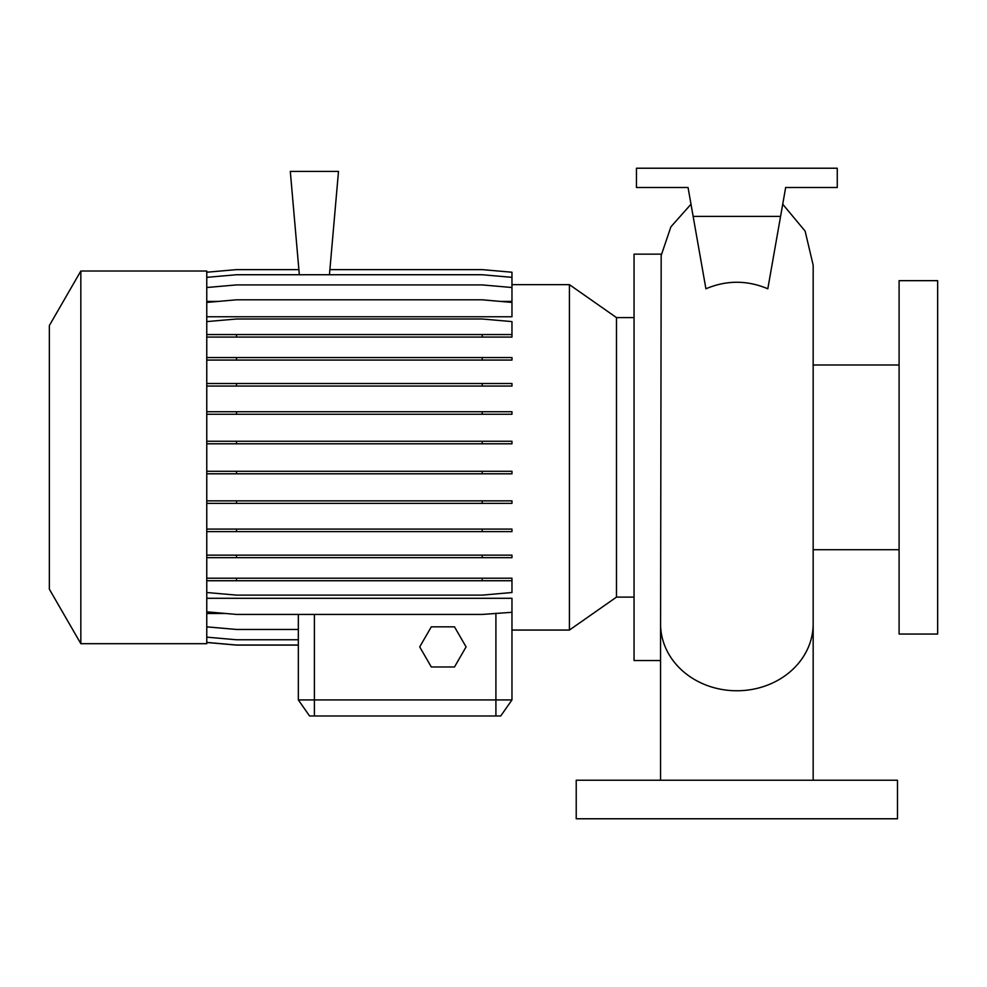 <?xml version="1.0" encoding="UTF-8"?>
<svg xmlns="http://www.w3.org/2000/svg" width="987" height="987" viewBox="0 0 987 987"><rect width="100%" height="100%" fill="white"/><g stroke="black" fill="none" stroke-linecap="round" stroke-linejoin="round"><path stroke-width="1.48" d="M736.857 780.236L770.773 780.236M801.296 780.236L813.128 780.236M803.961 780.236L801.543 780.236M746.517 780.236L744.075 780.236M660.562 638.725L661.179 255.497L670.901 226.825L690.999 204.21M705.915 288.784C726.531 280.086 747.159 280.086 767.812 288.784L780.569 216.412L693.145 216.412L705.915 288.784M899.095 457.363L899.095 634.049L937.65 634.049L937.65 280.666L899.095 280.666L899.095 457.363M661.364 254.152L634.049 254.152L634.049 660.562L660.562 660.562M80.835 271.018L49.35 325.55L49.35 589.165L80.835 643.697L206.764 643.697L206.764 271.018L80.835 271.018L80.835 643.697M634.049 317.604L616.48 317.604L616.48 597.11L569.425 630.064L569.425 284.651L511.969 284.651M897.491 780.236L576.223 780.236L576.223 818.778L897.491 818.778L897.491 780.236M569.425 630.064L511.969 630.064L511.969 699.919L500.73 715.982L309.573 715.982L298.333 699.919L511.969 699.919L511.969 598.295L206.764 598.295M329.905 269.624L482.211 269.624L511.969 272.227L511.969 301.43L500.705 301.43M218.041 301.43L206.764 301.43M206.764 302.417L236.522 299.814L482.211 299.814L511.969 302.417L511.969 316.765L206.764 316.765M225.727 613.482L206.764 613.482M298.333 614.432L298.333 699.919L298.333 645.091L236.522 645.091L206.764 642.488M329.448 274.744L338.492 171.43L290.301 171.43L299.332 274.744M780.569 216.412L785.664 187.493L837.26 187.493L837.26 168.222L636.467 168.222L636.467 187.493L688.05 187.493L693.145 216.412M785.664 187.493L780.68 215.783M688.05 187.493L693.034 215.783M431.307 626.831L419.709 646.904L431.307 666.978L454.489 666.978L466.086 646.904L454.489 626.831L431.307 626.831M206.764 272.227L236.522 269.624L298.888 269.624M206.764 637.158L236.522 639.761L298.333 639.761M206.764 529.081L511.969 529.081L511.969 531.611L206.764 531.611M236.522 529.081L236.522 531.611M482.211 529.081L482.211 531.611M206.764 411.715L511.969 411.715L511.969 414.244L206.764 414.244M236.522 411.715L236.522 414.244M482.211 411.715L482.211 414.244M206.764 337.085L511.969 337.085L511.969 321.602L482.211 318.998L236.522 318.998L206.764 321.602M206.764 334.568L236.522 334.568L236.522 337.085M236.522 334.568L482.211 334.568L482.211 337.085M482.211 334.568L511.969 334.568M511.969 612.298L482.211 614.432L236.522 614.432L206.764 611.829M206.764 441.263L511.969 441.263L511.969 443.792L206.764 443.792M236.522 441.263L236.522 443.792M482.211 441.263L482.211 443.792M206.764 555.138L511.969 555.138L511.969 557.655L206.764 557.655M236.522 555.138L236.522 557.655M482.211 555.138L482.211 557.655M206.764 277.347L236.522 274.744L482.211 274.744L511.969 277.347M206.764 642.426L236.522 645.029L298.333 645.029M206.764 578.209L511.969 578.209L511.969 580.738L206.764 580.738M236.522 578.209L236.522 580.738M482.211 578.209L482.211 580.738M206.764 592.521L236.522 595.124L482.211 595.124L511.969 592.521L511.969 580.738M206.764 471.28L511.969 471.28L511.969 473.797L206.764 473.797M236.522 471.28L236.522 473.797M482.211 471.28L482.211 473.797M206.764 357.553L511.969 357.553L511.969 360.07L206.764 360.07M236.522 357.553L236.522 360.07M482.211 357.553L482.211 360.07M206.764 500.853L511.969 500.853L511.969 503.37L206.764 503.37M236.522 500.853L236.522 503.37M482.211 500.853L482.211 503.37M206.764 383.524L511.969 383.524L511.969 386.053L206.764 386.053M236.522 383.524L236.522 386.053M482.211 383.524L482.211 386.053M206.764 626.856L236.522 629.459L298.333 629.459M206.764 287.513L236.522 284.91L482.211 284.91L511.969 287.513M813.165 780.236L813.165 623.895A76.295 66.882 180 0 1 736.857 690.764A76.295 66.882 180 0 1 660.562 624.463M314.397 715.982L314.397 614.432M495.906 715.982L495.906 613.235M782.716 204.21L805.121 231.106L813.165 265.182L813.165 623.895M813.165 549.722L899.095 549.722M616.48 597.11L634.049 597.11M616.48 317.604L569.425 284.651M813.165 364.993L899.095 364.993M660.562 780.236L660.562 638.281"/></g></svg>
